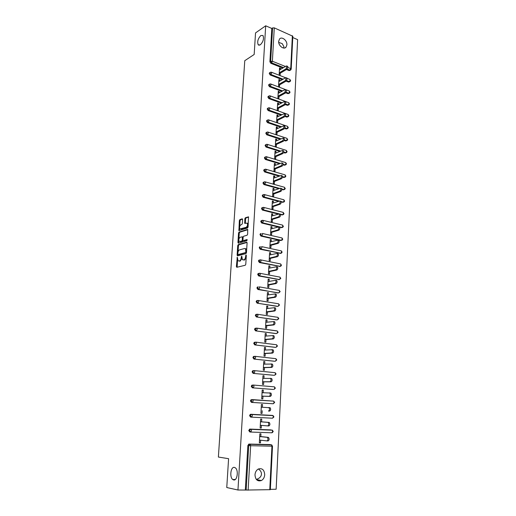 <?xml version="1.0" encoding="UTF-8"?>
<svg xmlns="http://www.w3.org/2000/svg" width="516" height="516" viewBox="0 0 516 516"><rect width="100%" height="100%" fill="white"/><g stroke="black" fill="none" stroke-linecap="round" stroke-linejoin="round"><path stroke-width="0.77" d="M278.717 42.402L282.22 43.628L283.942 46.692L283.574 48.027M260.296 44.86C263.25 41.757 264.147 38.636 262.979 35.501L260.87 35.507C257.935 38.636 257.052 41.751 258.232 44.853L260.296 44.86M258.4 468.973C260.541 470.515 261.56 472.243 261.451 474.159C261.264 476.603 259.561 478.364 256.336 479.435M233.638 479.945C237.244 481.022 238.785 470.244 235.38 467.864L234.406 467.393C230.813 466.445 229.323 477.107 232.729 479.499L233.638 479.945M237.302 257.22L236.373 266.585L236.786 267.294L245.248 265.256L245.777 264.302L246.326 255.426L246.022 254.93L245.584 256.749C245.39 258.387 244.829 259.4 243.894 259.8L242.391 259.761L241.798 256.13L241.185 257.884C240.991 259.509 240.437 260.515 239.521 260.903L238.05 260.87L237.302 257.22M254.981 474.804C255.394 479.77 257.536 481.686 261.418 480.538C263.386 479.364 264.482 477.435 264.714 474.746C264.295 469.76 262.128 467.864 258.213 469.07C256.304 470.244 255.226 472.153 254.981 474.804M278.672 41.325C278.247 45.685 283.839 50.052 286.051 47.13L286.896 44.808C287.315 40.474 281.73 36.081 279.498 39.042L278.672 41.325M242.597 219.474L242.185 218.829L239.863 219.61L239.353 220.564L238.902 230.594L247.545 228.001L248.073 227.034L248.512 216.836L245.371 217.752L244.855 218.713L244.752 223.383L247.145 223.144C247.867 224.789 247.538 226.182 246.164 227.324L239.959 228.923C239.243 227.298 239.566 225.924 240.914 224.782L241.823 224.486L242.339 223.525L242.597 219.474M237.96 490.013L226.763 487.53L228.588 458.692L218.384 457.053L244.765 60.694L254.169 54.483L255.536 32.921L265.682 25.8L237.96 490.013L246.164 490.052L248.706 445.592L247.867 445.482L245.319 489.865M238.25 244.616L237.734 245.558L237.115 255.156L237.521 255.852L245.964 253.62L246.493 252.659L247.093 242.888L246.667 242.198L238.25 244.616L238.96 244.771L238.444 245.713L238.037 251.995M238.779 240.514L238.644 242.675L237.934 242.526L238.547 233.006L239.063 232.065L247.461 229.433M243.849 240.714L243.126 240.546L242.965 239.934L243.139 237.199L243.655 236.244L247.1 235.206L247.628 234.238L247.725 229.497M243.384 240.611L246.97 239.559L246.9 240.714L238.34 243.197L237.934 242.526M269.771 489.755L271.938 446.192L272.5 446.172L270.345 489.665L246.164 490.052M270.358 489.355L276.144 489.239L297.616 39.635L292.759 37.533M265.682 25.8L271.809 28.457L272.571 27.928L274.267 27.864L292.824 36.243L291.198 69.079L290.727 68.602L292.366 35.733M259.355 442.722L260.477 442.857L259.348 442.825L259.838 433.788L260.961 433.827L260.812 436.581M260.477 442.857L260.619 440.187M290.398 70.189L289.154 70.595L286.457 69.525M282.781 68.06L270.823 63.294L269.9 61.778L270.668 61.301L272.571 27.928M271.809 28.457L269.9 61.778M247.867 445.482L249.099 444.063L270.513 444.586M282.304 79.657L270.158 74.955L269.229 73.446L269.791 72.659M289.805 81.683L288.573 82.083L286.103 81.122M281.826 91.351L269.487 86.72L268.552 85.211L269.146 84.405M289.199 93.28L287.993 93.66L285.761 92.828M281.362 103.142L268.81 98.588L267.869 97.073L268.494 96.253M288.592 104.974L287.406 105.341L285.413 104.613M280.904 115.036L268.127 110.553L267.185 109.044L267.836 108.199M287.98 116.764L286.812 117.113L285.006 116.481M280.459 127.033L267.436 122.621L266.488 121.112L267.178 120.247M287.354 128.652L286.219 128.987L284.555 128.426M280.027 139.139L266.746 134.792L265.792 133.283L266.514 132.399M286.728 140.642L285.612 140.965L284.071 140.462M279.614 151.343L266.043 147.073L265.089 145.564L265.85 144.661M286.09 152.736L285.006 153.039L283.561 152.588M279.221 163.656L265.34 159.457L264.373 157.948L265.179 157.025M285.451 164.927L284.393 165.223L283.02 164.804M278.853 176.079L264.624 171.951L263.657 170.441L264.502 169.506M284.806 177.227L283.781 177.504L282.445 177.117M278.517 188.611L263.908 184.554L262.934 183.051L263.818 182.09M284.148 189.63L281.833 189.527M278.221 201.253L263.179 197.267L262.205 195.764L263.134 194.784M283.484 202.143L281.181 202.04M277.969 214.011L262.45 210.096L261.47 208.593L262.444 207.593M282.82 214.759L280.459 214.637M277.776 226.885L261.709 223.035L260.722 221.532L261.747 220.519M282.142 227.492L279.633 227.33M281.459 240.327L280.607 240.546L260.967 236.096L259.974 234.593L260.335 233.774L261.051 233.561M280.659 253.311L260.212 249.267L259.219 247.77L259.593 246.925L260.341 246.725M279.956 266.391L259.458 262.56L258.452 261.064L258.845 260.193L260.322 259.819M279.246 279.588L258.69 275.976L257.684 274.48L258.09 273.583L258.839 273.383M278.64 279.711L279.466 279.549L259.496 275.802L258.49 274.299L259.509 273.241M278.53 292.901L257.916 289.508L256.91 288.012L257.336 287.096L258.065 286.896M277.969 292.998L258.729 289.36L257.716 287.857L258.187 286.922M277.795 306.336L257.136 303.169L256.123 301.673L256.568 300.731L257.291 300.531M277.06 319.881L256.349 316.953L255.33 315.463L255.801 314.489L256.504 314.296M276.312 333.549L255.555 330.866L254.53 329.376L255.02 328.37L255.71 328.182M275.557 347.339L254.756 344.907L253.724 343.417L254.24 342.385L254.91 342.198M274.789 361.252L253.949 359.078L252.911 357.588L253.446 356.524L254.104 356.343M274.015 375.287L253.13 373.384L252.092 371.894L252.653 370.798L253.898 370.604M273.235 389.451L252.311 387.819L251.26 386.336L251.847 385.207L253.156 385.039M251.479 402.396L252.311 402.428L253.169 401.048L252.769 399.732L251.866 399.777L251.253 400.945L252.311 402.428L273.254 403.77L274.667 402.461L273.699 401.132L274.119 402.416L273.254 403.77L251.479 402.396L250.421 400.913L251.04 399.745L252.408 399.61M272.538 400.977L272.893 401.074M272.532 418.212L273.951 416.896L272.964 415.548L273.403 416.87L272.532 418.212L250.634 417.109L249.576 415.632L250.221 414.425L250.802 414.271L272.667 415.425L250.802 414.271M250.512 432.034L249.789 431.963L248.725 430.486L249.95 429.093L271.177 429.912M261.599 421.843L261.741 419.121L260.625 419.063L260.148 428.016L261.264 428.061L261.412 425.371M262.38 407.234L262.521 404.55L261.412 404.48L260.935 413.348L262.051 413.406L262.192 410.697M263.154 392.728L263.295 390.115L262.192 390.025L261.715 398.81L262.825 398.887L262.966 396.204M263.921 378.351L264.057 375.809L262.96 375.713L262.496 384.414L263.592 384.504L263.734 381.846M264.682 364.109L264.818 361.639L263.728 361.523L263.263 370.146L264.353 370.256L264.495 367.618M265.437 350.003L265.566 347.597L264.482 347.468L264.024 356.014L265.108 356.137L265.25 353.525M266.185 336.026L266.308 333.684L265.23 333.542L264.772 342.011L265.856 342.147L265.998 339.56M266.927 322.171L267.049 319.901L265.972 319.746L265.521 328.131L266.598 328.279L266.74 325.719M267.662 308.445L267.778 306.24L266.707 306.072L266.262 314.386L267.333 314.547L267.469 312.006M268.385 294.842L268.501 292.701L267.436 292.52L266.998 300.757L268.062 300.931L268.197 298.416M269.107 281.362L269.217 279.285L268.159 279.091L267.72 287.251L268.784 287.444L268.913 284.948M269.823 268.004L269.933 265.992L268.875 265.779L268.443 273.873L269.5 274.073L269.629 271.603M270.532 254.762L270.636 252.814L269.584 252.588L269.159 260.606L270.203 260.825L270.339 258.374M271.229 241.643L271.332 239.753L270.294 239.514L269.862 247.461L270.906 247.693L271.035 245.261M271.926 228.64L272.022 226.801L270.99 226.556L270.565 234.432L271.603 234.677L271.732 232.265M272.616 215.746L272.712 213.972L271.68 213.714L271.261 221.519L272.293 221.77L272.422 219.384M273.299 202.969L273.39 201.246L272.364 200.982L271.945 208.722L272.977 208.98L273.106 206.619M273.977 190.301L274.067 188.637L273.041 188.359L272.629 196.028L273.654 196.306L273.783 193.958M274.647 177.743L274.731 176.137L273.719 175.846L273.306 183.451L274.325 183.741L274.447 181.413M275.312 165.294L275.396 163.746L274.383 163.443L273.977 170.983L274.989 171.28L275.118 168.977M275.97 152.955L276.054 151.459L275.047 151.143L274.641 158.618L275.654 158.928L275.776 156.645M276.628 140.72L276.705 139.275L275.705 138.952L275.305 146.363L276.305 146.679L276.428 144.416M277.273 128.594L277.35 127.2L276.35 126.859L275.957 134.212L276.957 134.541L277.079 132.296M277.918 116.564L277.989 115.223L276.995 114.874L276.608 122.163L277.602 122.505L277.718 120.273M278.556 104.638L278.621 103.348L277.64 102.987L277.247 110.218L278.24 110.566L278.356 108.36M279.188 92.816L279.253 91.571L278.272 91.203L277.885 98.369L278.872 98.73L278.988 96.544M279.814 81.089L279.878 79.896L278.898 79.522L278.517 86.624L279.498 86.998L279.614 84.824M280.433 69.46L280.498 68.318L279.524 67.931L279.143 74.975L280.117 75.355L280.233 73.201M261.264 428.061L260.148 427.964M262.051 413.406L260.935 413.342M262.521 404.55L261.412 404.499M263.295 390.115L262.186 390.096M264.057 375.809L262.954 375.829M264.818 361.639L263.715 361.684M265.566 347.597L264.469 347.674M266.308 333.684L265.218 333.794M267.049 319.901L265.959 320.036M267.778 306.24L266.688 306.407M268.501 292.701L267.417 292.895M269.217 279.285L268.139 279.504M269.933 265.992L268.855 266.237M270.636 252.814L269.558 253.085M271.332 239.753L270.261 240.05M272.022 226.801L270.958 227.13M272.712 213.972L271.648 214.321M273.39 201.246L272.332 201.621M274.067 188.637L273.009 189.037M274.731 176.137L273.68 176.562M275.396 163.746L274.344 164.191M276.054 151.459L275.002 151.923M276.705 139.275L275.66 139.765M277.35 127.2L276.305 127.71M277.989 115.223L276.95 115.758M278.621 103.348L277.589 103.903M279.253 91.571L278.221 92.145M279.878 79.896L278.846 80.49M280.498 68.318L279.472 68.931M241.856 258.445L240.237 261.044L239.54 261.219M246.184 257.71L244.616 259.941L243.9 260.122M237.541 259.703L237.154 267.204M247.041 242.449L238.96 244.771M237.882 254.459L237.882 255.755M237.818 254.091L238.102 254.575L245.513 252.595L245.88 251.924L245.416 248.706L244.603 248.493L239.54 249.886C238.631 250.292 238.082 251.298 237.895 252.905L237.818 254.091M238.663 254.685L238.102 254.575M246.506 252.453L238.818 254.717M246.654 250.099L246.132 248.86L245.339 248.641M238.869 239.127L239.256 233.168L238.547 233.006M247.841 229.697L239.766 232.219L239.256 233.168M244.094 240.766L247.261 239.843M240.134 237.308C238.773 238.437 238.457 239.83 239.185 241.475L241.791 241.075L242.307 240.127L242.32 236.786L240.134 237.308M243.017 240.359L242.501 241.23L240.566 241.798M243.146 237.128L242.778 236.883M238.644 242.675L238.689 243.1M248.157 225.64L246.874 227.485L241.34 229.239M248.248 224.215L247.854 223.312L247.145 223.144L247.854 223.312M248.628 217.055L246.074 217.92L245.558 218.881L245.339 223.331M239.579 228.091L239.489 230.549M242.565 219.107L240.566 219.777L240.056 220.732L239.682 226.505M259.496 440.064L266.927 440.903C268.139 440.219 268.32 439.084 267.462 437.484L268.591 437.523C269.455 439.116 269.275 440.251 268.062 440.935L267.024 440.909M268.243 437.368L259.69 436.459M267.114 437.329L259.69 436.542M260.296 425.281L267.701 425.9C268.9 425.21 269.081 424.081 268.249 422.52L269.378 422.565C270.21 424.133 270.029 425.255 268.823 425.945L267.746 425.9M269.004 422.411L260.483 421.759M267.881 422.359L260.483 421.791M268.642 407.53L270.152 407.756C270.958 409.291 270.771 410.401 269.584 411.097L268.462 411.039C269.649 410.336 269.842 409.22 269.03 407.692L261.27 407.182M269.462 392.85L270.913 393.089C271.706 394.585 271.513 395.688 270.332 396.391L261.857 396.172M270.332 396.391L269.223 396.314C270.397 395.611 270.59 394.501 269.804 393.005L262.044 392.702M269.223 396.314L261.864 396.127M270.261 378.305L271.674 378.557C272.442 380.021 272.242 381.111 271.081 381.827L262.631 381.846M271.081 381.827L269.971 381.73C271.132 381.014 271.332 379.924 270.565 378.454L262.818 378.363M269.971 381.73L262.638 381.75M271.048 363.896L272.422 364.154C273.17 365.592 272.964 366.676 271.816 367.398L263.392 367.65M271.816 367.398L270.713 367.289C271.861 366.56 272.067 365.483 271.326 364.044L263.586 364.154M270.713 367.289L263.405 367.508M271.829 349.622L273.164 349.893C273.893 351.299 273.68 352.37 272.545 353.099L264.153 353.589M272.545 353.099L271.448 352.976C272.583 352.241 272.79 351.17 272.074 349.764L264.34 350.074M271.448 352.976L264.16 353.402M273.441 335.594L273.906 335.755C274.602 337.142 274.396 338.199 273.267 338.935L264.901 339.651M273.267 338.935L272.177 338.799C273.299 338.057 273.512 337 272.816 335.613L265.089 336.122M272.177 338.799L264.914 339.418M274.157 321.597L274.635 321.752C275.312 323.106 275.099 324.158 273.99 324.906L265.643 325.841M273.99 324.906L272.9 324.751C274.015 324.003 274.228 322.952 273.551 321.597L265.837 322.3M272.9 324.751L265.663 325.57M274.867 307.723L275.351 307.878C276.015 309.207 275.796 310.245 274.699 311L266.379 312.154M274.699 311L273.615 310.832C274.718 310.077 274.938 309.039 274.273 307.71L266.572 308.6M273.615 310.832L266.398 311.838M275.563 293.972L276.066 294.126C276.711 295.429 276.486 296.461 275.402 297.222L267.114 298.596M275.402 297.222L274.325 297.042C275.415 296.281 275.634 295.249 274.996 293.946L267.301 295.029M257.181 300.57L256.839 300.686M274.325 297.042L267.133 298.235M276.26 280.356L276.776 280.504C277.402 281.781 277.176 282.807 276.099 283.574L267.836 285.155M276.099 283.574L275.028 283.374C276.105 282.607 276.331 281.588 275.712 280.304L268.03 281.575M275.028 283.374L267.856 284.755M276.95 266.856L277.479 267.004C278.085 268.255 277.853 269.268 276.789 270.042L268.552 271.835M276.789 270.042L275.725 269.836C276.789 269.062 277.021 268.043 276.415 266.791L268.746 268.243M275.725 269.836L268.578 271.397M277.634 253.479L278.169 253.62C278.756 254.852 278.524 255.859 277.473 256.639L269.262 258.632M277.473 256.639L276.415 256.42C277.473 255.633 277.705 254.627 277.111 253.401L269.455 255.033M276.415 256.42L269.288 258.155M278.311 240.224L278.859 240.359C279.427 241.572 279.195 242.565 278.15 243.359L269.965 245.552M278.15 243.359L277.098 243.12C278.143 242.333 278.376 241.333 277.808 240.127L270.158 241.94M277.098 243.12L269.991 245.035M278.982 227.085L279.537 227.221C280.091 228.407 279.853 229.394 278.821 230.188L270.661 232.581M278.821 230.188L277.776 229.942C278.808 229.149 279.046 228.156 278.492 226.969L270.861 228.956M277.776 229.942L270.694 232.026M279.672 214.056L280.214 214.192C280.756 215.359 280.51 216.339 279.491 217.139L271.358 219.726M279.491 217.139L278.453 216.881C279.472 216.081 279.711 215.095 279.175 213.934L271.551 216.088M278.453 216.881L271.39 219.132M280.362 201.143L280.878 201.285C281.407 202.427 281.162 203.401 280.149 204.207L272.042 206.98M280.149 204.207L279.117 203.936C280.124 203.13 280.369 202.149 279.846 201.008L272.235 203.336M279.117 203.936L272.074 206.355M281.039 188.346L281.543 188.482C282.052 189.604 281.807 190.578 280.807 191.391L272.719 194.345M280.807 191.391L279.775 191.107C280.775 190.288 281.02 189.32 280.51 188.198L272.919 190.694M279.775 191.107L272.758 193.687M281.71 175.659L282.2 175.801C282.691 176.898 282.445 177.865 281.452 178.684L273.396 181.825M281.452 178.684L280.427 178.394C281.42 177.569 281.671 176.601 281.175 175.498L273.59 178.162M280.427 178.394L273.435 181.122M282.381 163.082L282.845 163.224C283.329 164.307 283.078 165.262 282.097 166.094L274.06 169.409M282.097 166.094L281.078 165.784C282.059 164.952 282.31 163.998 281.826 162.914L274.26 165.739M281.078 165.784L274.106 168.674M283.039 150.614L283.49 150.756C283.961 151.82 283.71 152.775 282.736 153.607L274.725 157.103M282.736 153.607L281.723 153.291C282.691 152.452 282.942 151.504 282.478 150.433L274.925 153.42M281.723 153.291L274.77 156.335M283.697 138.256L284.129 138.398C284.58 139.443 284.329 140.391 283.368 141.229L275.383 144.899M283.368 141.229L282.355 140.9C283.323 140.062 283.574 139.114 283.123 138.069L275.583 141.21M282.355 140.9L275.428 144.093M284.342 126.001L284.761 126.143C285.2 127.175 284.948 128.116 283.994 128.961L276.034 132.799M283.994 128.961L282.987 128.619C283.942 127.775 284.2 126.833 283.755 125.801L276.234 129.103M282.987 128.619L276.079 131.961M284.987 113.855L285.387 113.997C285.819 115.01 285.561 115.945 284.613 116.797L276.679 120.802M284.613 116.797L283.613 116.448C284.561 115.59 284.819 114.655 284.387 113.643L276.879 117.093M283.613 116.448L276.724 119.931M285.619 101.813L286.006 101.955L285.232 104.742L277.318 108.902M285.232 104.742L284.239 104.38L285.013 101.594L284.38 101.529L277.518 105.193M284.239 104.38L277.369 108.005M286.251 89.874L286.625 90.016L285.838 92.783L277.956 97.111M285.838 92.783L284.851 92.409L285.632 89.642L285 89.591L278.156 93.39M284.851 92.409L278.001 96.176M286.877 78.032L287.231 78.174L286.445 80.928L278.582 85.411M286.445 80.928L285.464 80.548L286.245 77.787L285.606 77.748L278.782 81.683M285.464 80.548L278.634 84.45M287.496 66.293L287.838 66.435L287.044 69.17L279.208 73.814M287.044 69.17L286.07 68.783L286.857 66.035L286.212 66.003L279.408 70.079M286.07 68.783L279.259 72.821M237.566 258L236.941 257.871M246.306 255.736L245.655 255.601M241.894 256.878L241.256 256.749M272.5 446.172L271.474 444.786L271.938 446.192L250.647 445.714L248.131 490.2M271.803 444.921L250.202 444.289L250.647 445.714L248.706 445.592L249.938 444.166L270.345 444.566M274.267 27.864L272.384 61.243L285.425 66.474M288.012 67.512L290.727 68.602L289.934 70.137L287.212 69.054M283.561 67.59L271.597 62.81L270.668 61.301L272.384 61.243L271.597 62.81L270.823 63.294M249.099 444.063L250.202 444.289L248.57 444.205M272.3 432.66L273.228 431.466L272.222 430.099L272.674 431.46L271.797 432.795L250.679 432.047M272.506 430.215L250.234 429.325L249.563 430.57L250.628 432.047L251.492 430.686L250.789 429.17L271.087 429.905M249.95 429.093L249.402 429.248M252.466 399.61L273.699 401.132L251.04 399.745M273.119 389.445L252.311 387.819M253.362 385.046L274.428 386.845L253.298 385.039L252.679 385.207L252.092 386.342L253.137 387.832L253.995 386.439L253.608 385.162L251.847 385.207M273.835 375.293L253.13 373.384M254.22 370.611L275.144 372.687L254.117 370.598L253.479 370.778L252.917 371.881L253.956 373.365L254.814 371.965L254.44 370.727L252.653 370.798M274.538 361.264L253.949 359.078M255.065 356.311L275.86 358.665L254.93 356.298L254.272 356.479L253.737 357.549L254.775 359.039L255.626 357.627L255.265 356.427L253.446 356.524M275.234 347.365L254.756 344.907M255.904 342.153L276.57 344.765L255.73 342.127L255.059 342.314L254.549 343.353L255.581 344.843L256.426 343.424L256.084 342.256L254.24 342.385M275.931 333.588L255.555 330.866M256.736 328.118L276.899 330.866M276.615 319.933L256.349 316.953M277.298 306.407L257.136 303.169M279.208 290.385L280.162 291.637L278.795 292.856L279.64 291.437L279.324 290.405L259.271 286.864L259.567 287.909L258.729 289.36L257.916 289.508M279.846 277.092L280.82 278.337L279.466 279.549L280.304 278.118L280.001 277.118L260.045 273.325L260.335 274.338L259.496 275.802L258.69 275.976M279.298 266.54L280.124 266.359L260.264 262.367L259.458 262.56M279.956 253.485L280.775 253.279L261.019 249.054L260.212 249.267M280.607 240.546L281.426 240.321L261.767 235.864L260.967 236.096M281.252 227.717L282.065 227.472L262.509 222.783L261.709 223.035M281.891 214.998L282.704 214.74L263.244 209.825L262.45 210.096M282.529 202.395L283.336 202.117L281.039 201.504M279.027 200.969L263.973 196.977L263.179 197.267M283.155 189.894L283.961 189.598L281.794 188.998M279.317 188.308L264.695 184.244L263.908 184.554M283.781 177.504L284.58 177.194L282.478 176.582M279.653 175.763L265.418 171.622L264.624 171.951M284.393 165.223L285.2 164.888L283.116 164.262M280.02 163.32L266.127 159.109L265.34 159.457M285.006 153.039L285.806 152.691L283.716 152.033M280.407 150.988L266.83 146.705L266.043 147.073M285.612 140.965L286.412 140.597L284.29 139.9M280.82 138.765L267.527 134.412L266.746 134.792M286.219 128.987L287.012 128.607L284.832 127.865M281.246 126.652L268.217 122.221L267.436 122.621M286.812 117.113L287.606 116.719L285.354 115.926M281.691 114.636L268.907 110.14L268.127 110.553M287.406 105.341L288.199 104.929L285.858 104.077M282.142 102.723L269.584 98.156L268.81 98.588M287.993 93.66L288.779 93.235L286.335 92.312M282.607 90.913L270.261 86.275L269.487 86.72M288.573 82.083L289.36 81.638L286.786 80.638M283.084 79.206L270.932 74.491L270.158 74.955M289.154 70.595L290.734 69.989L291.198 69.079M250.415 415.683L251.473 417.167L252.337 415.793L251.924 414.445L251.053 414.483L250.415 415.683M273.203 415.644L250.221 414.425M274.835 388.097L273.964 389.457L275.376 388.161L274.428 386.845L274.835 388.097M275.538 373.907L274.673 375.28L276.079 373.99L275.144 372.687L275.538 373.907M276.234 359.846L275.376 361.226L276.776 359.955L275.86 358.665L276.234 359.846M276.931 345.913L276.073 347.307L277.466 346.043L276.57 344.765L276.931 345.913M255.349 329.285L256.375 330.782L257.226 329.35L256.529 328.092L255.839 328.279L255.349 329.285M277.266 330.995L277.614 332.111L276.763 333.51L278.15 332.252L277.266 330.995L256.891 328.215L255.02 328.37M256.149 315.347L257.168 316.843L258.013 315.411L257.316 314.18L256.613 314.373L256.149 315.347M255.801 314.489L257.69 314.302L277.963 317.34L278.298 318.43L277.447 319.836L278.827 318.591L277.905 317.334M256.936 301.544L257.955 303.04L258.793 301.596L258.103 300.402L257.381 300.596L256.936 301.544M256.568 300.731L258.484 300.518L278.646 303.814L278.969 304.872L278.124 306.285L279.498 305.053L278.563 303.801M258.09 273.583L259.645 273.209M280.465 263.908L281.478 265.153L280.82 266.179L280.124 266.359L280.962 264.921L280.665 263.947L260.819 259.909L259.651 260L259.258 260.864L260.264 262.367L261.096 260.896L260.406 259.8M259.593 246.925L260.399 246.706L260.019 247.551L261.019 249.054L261.844 247.577L261.58 246.616L281.078 250.834M281.613 251.84L280.775 253.279L281.484 253.104L282.123 252.092L281.33 250.892L281.613 251.84M260.335 233.774L261.135 233.535L260.774 234.354L261.767 235.864L262.592 234.374L262.334 233.445L281.665 237.876M282.258 238.869L281.426 240.321L282.142 240.14L282.768 239.14L281.981 237.947L282.258 238.869M261.522 221.28L262.509 222.783L263.334 221.293L262.65 220.28L261.87 220.48L261.522 221.28M261.07 220.738L263.083 220.384L282.633 225.118L282.897 226.014L282.065 227.472L282.794 227.298L283.4 226.305L282.2 225.015M282.852 212.295L284.032 213.579L283.439 214.559L282.704 214.74L283.529 213.276L283.278 212.405L263.824 207.438L262.592 207.542L262.263 208.316L263.244 209.825L264.063 208.329L263.405 207.342M261.799 207.819L263.353 207.335M283.503 199.686L284.658 200.963L284.077 201.937L283.336 202.117L284.155 200.647L283.916 199.795L264.56 194.609L263.315 194.719L262.999 195.467L263.973 196.977L264.792 195.474L264.153 194.506M262.521 195.016L264.037 194.506M284.155 187.185L285.277 188.456L284.709 189.424L283.961 189.598L284.78 188.121L284.548 187.295L265.288 181.896L264.031 182.006L263.728 182.735L264.695 184.244L265.514 182.735L264.895 181.787M263.237 182.316L264.721 181.78M284.793 174.789L285.89 176.059L285.342 177.02L284.58 177.194L285.4 175.704L285.174 174.905L266.011 169.287L264.74 169.403L264.45 170.112L265.418 171.622L266.224 170.106L265.63 169.184M263.947 169.732L265.392 169.177M285.425 162.501L286.503 163.766L285.961 164.72L285.2 164.888L286.012 163.398L285.793 162.617L266.727 156.793L265.443 156.909L265.16 157.599L266.127 159.109L266.933 157.586L266.359 156.683M264.656 157.257L266.062 156.677M286.051 150.317L287.109 151.575L286.574 152.523L285.806 152.691L286.619 151.194L286.406 150.433L267.436 144.403L266.14 144.525L265.869 145.196L266.83 146.705L267.636 145.177L267.082 144.299M265.353 144.893L266.727 144.293M286.677 138.243L287.702 139.494L287.186 140.429L286.412 140.597L287.219 139.094L287.019 138.352L268.139 132.122L266.83 132.244L266.572 132.902L267.527 134.412L268.333 132.876L267.791 132.012M266.05 132.631L267.391 132.012M287.289 126.259L288.302 127.51L287.793 128.445L287.012 128.607L287.818 127.097L287.618 126.375L268.836 119.944L267.52 120.073L267.269 120.712L268.217 122.221L269.023 120.68L268.501 119.835M266.74 120.473L268.043 119.841M287.902 114.384L288.889 115.629L288.386 116.558L287.606 116.719L288.412 115.203L288.218 114.494L269.526 107.87L268.204 108.005L267.959 108.624L268.907 110.14L269.707 108.586L269.204 107.767M267.423 108.424L268.701 107.773M288.509 102.607L289.47 103.845L288.979 104.767L288.199 104.929L288.999 103.406L288.812 102.716L270.21 95.905L268.875 96.034L268.649 96.64L269.584 98.156L270.384 96.602L269.9 95.795M268.101 96.473L269.346 95.808M285.329 89.5L270.887 84.037L269.546 84.172L269.326 84.759L270.261 86.275L271.055 84.714L270.59 83.927M285.587 89.591L289.399 91.035L289.579 91.713L288.779 93.235L289.573 93.08L290.05 92.158L289.108 90.926M268.772 84.624L269.991 83.947M285.606 77.748L271.558 72.266L270.21 72.408L269.997 72.982L270.932 74.491L271.719 72.93L271.274 72.163M287.38 78.438L289.986 79.451L290.153 80.109L289.36 81.638L290.153 81.489L290.624 80.573L289.702 79.341M269.442 72.872L270.629 72.182M240.237 261.044L239.521 260.903M241.836 258.013L241.185 257.884M244.616 259.941L243.894 259.8M246.235 256.878L245.584 256.749M237.089 266.72L236.373 266.585M237.824 255.304L237.115 255.156M238.444 245.713L237.734 245.558M246.229 252.743L245.513 252.595M246.532 252.06L245.88 251.924M246.603 250.86L245.958 250.724M239.766 232.219L239.063 232.065M242.501 241.23L241.791 241.075M242.991 240.275L242.307 240.127M243.113 237.534L242.481 237.399M246.874 227.485L246.164 227.324M245.3 222.951L244.597 222.783M245.558 218.881L244.855 218.713M246.074 217.92L245.371 217.752M239.45 230.155L238.747 230.001M240.056 220.732L239.353 220.564M240.566 219.777L239.863 219.61M269.584 411.097L268.462 411.039M256.458 479.583L261.418 480.538M284.755 47.949L286.051 47.13M257.336 287.096L258.148 286.941M258.845 260.193L259.651 260M246.132 248.86L245.416 248.706M243.03 236.941L242.32 236.786M235.29 479.474L232.729 479.499M256.949 479.254L256.2 479.261M259.245 45.266L258.232 44.853M267.462 437.484L268.591 437.523M268.249 422.52L269.378 422.565M269.03 407.692L270.152 407.756M269.804 393.005L270.913 393.089M270.565 378.454L271.674 378.557M271.326 364.044L272.422 364.154M272.074 349.764L273.164 349.893M272.816 335.613L273.906 335.755M273.551 321.597L274.635 321.752M274.273 307.71L275.351 307.878M274.996 293.946L276.066 294.126M275.712 280.304L276.776 280.504M276.415 266.791L277.479 267.004M277.111 253.401L278.169 253.62M277.808 240.127L278.859 240.359M278.492 226.969L279.537 227.221M279.175 213.934L280.214 214.192M279.846 201.008L280.878 201.285M280.51 188.198L281.543 188.482M281.175 175.498L282.2 175.801M281.826 162.914L282.845 163.224M282.478 150.433L283.49 150.756M283.123 138.069L284.129 138.398M283.755 125.801L284.761 126.143M284.387 113.643L285.387 113.997M285.013 101.594L286.006 101.955M285.632 89.642L286.625 90.016M286.245 77.787L287.231 78.174M286.857 66.035L287.838 66.435"/></g></svg>
